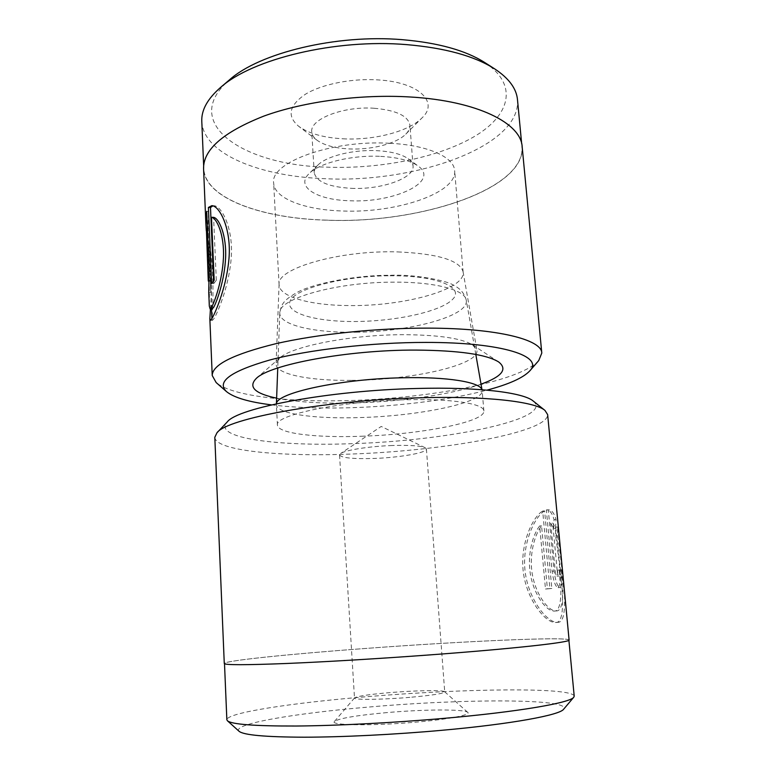<?xml version="1.0" encoding="UTF-8"?>
<svg xmlns="http://www.w3.org/2000/svg" width="776" height="776" viewBox="0 0 776 776"><rect width="100%" height="100%" fill="white"/><g stroke="black" fill="none" stroke-linecap="round" stroke-linejoin="round"><path stroke-width="0.58" stroke-dasharray="3.88 2.91" d="M533.355 401.134C554.578 419.098 446.685 440.846 352.935 443.63C278.283 446.656 211.945 438.159 227.203 421.998M214.806 437.295C215.476 450.885 280.67 456.918 351.877 454.018C443.261 450.914 548.409 432.368 547.643 414.607M239.115 731.322C231.044 723.93 296.442 713.066 369.764 706.965C462.748 698.778 571.796 698.351 563.667 709.196M574.201 696.082C572.193 686.925 461.662 688.622 367.32 696.664C293.716 702.687 226.728 712.659 226.854 719.759M387.175 712.572C356.892 715.317 339.316 718.266 334.466 721.438C329.218 725.444 373.188 726.055 416.693 722.078C449.246 719.236 471.342 714.822 467.744 712.349C464.533 709.031 423.822 709.322 387.175 712.572M409.864 697.343C382.364 699.7 353.623 700 354.496 698.07L354.574 697.857C357.455 696.15 369.289 694.394 390.076 692.59C415.335 690.456 443.086 689.951 444.6 691.717L444.726 691.92C443.562 693.55 431.941 695.364 409.864 697.343M392.239 445.511C369.58 446.278 345.184 450.119 340.664 453.475L339.539 454.949C341.469 457.927 353.09 459.091 374.391 458.441C399.834 457.549 427.188 452.748 426.412 449.023L425.132 447.713C420.35 445.734 409.379 444.997 392.239 445.511M439.565 654.158C519.309 648.106 571 642.111 568.866 640.006C567.431 636.398 457.995 641.519 364.264 648.552C291.155 653.945 224.536 660.648 224.497 663.49C224.953 665.08 245.808 665.071 287.052 663.451C327.976 661.753 386.661 658.193 439.565 654.158M544.606 510.918C534.412 516.816 521.588 544.403 525.216 572.261C528.834 600.11 547.439 622.837 557.333 622.323C571.728 624.234 560.97 560.049 557.682 527.001L557.566 535.741C561.902 562.493 567.751 612.283 556.043 610.925C548.904 611.352 536.924 596.385 532.792 576.801C528.524 557.013 534.072 535.236 541.57 525.856L547.4 588.887L551.833 588.45L544.606 510.918L542.686 511.015L549.903 588.577L551.833 588.45M557.158 570.554L552.667 522.927L555.529 528.252L556.033 519.513C554.268 513.149 551.697 509.919 548.293 509.813L554.045 571.068C555.471 581.214 557.469 586.705 560.039 587.539C561.94 586.394 562.357 580.419 561.281 569.632L559.583 570.069C559.874 573.658 559.671 575.647 558.972 576.044C558.187 575.773 557.575 573.939 557.158 570.554L555.189 570.67C555.606 574.065 556.208 575.899 556.993 576.17C557.682 575.773 557.886 573.784 557.595 570.195L561.281 569.632M569.089 639.996C567.644 636.378 458.073 641.51 364.225 648.552C291.029 653.945 224.322 660.657 224.274 663.499M361.48 436.248C420.146 434.473 485.175 422.095 483.885 411.008C484.282 403.665 450.934 398.369 403.627 399.815C338.879 401.357 274.015 415.296 277.449 425.083C277.595 433.541 316.375 437.945 361.48 436.248M276.469 403.782L276.392 404.684C276.576 413.986 315.279 419.108 360.268 417.556C418.768 416.023 483.545 402.86 482.148 390.658L481.945 389.717M559.283 569.749C560.35 580.545 559.942 586.52 558.06 587.674C555.509 586.831 553.521 581.34 552.085 571.184L546.362 509.91C549.718 509.987 552.279 513.217 554.045 519.619L553.55 528.359L550.708 523.034L552.667 522.927M553.55 528.359L555.529 528.252M554.045 519.619L556.033 519.513M546.362 509.91L548.293 509.813M557.595 570.195L559.583 570.069M550.708 523.034L555.189 570.67M549.903 588.577L545.48 589.013L539.659 525.963C532.19 535.353 526.652 557.12 530.91 576.908C535.033 596.54 546.983 611.478 554.093 611.061C565.743 612.39 559.865 562.658 555.567 535.857L555.684 527.108L557.682 527.001M555.567 535.857L557.566 535.741M555.684 527.108C558.904 560.136 569.7 624.457 555.373 622.468C545.489 622.953 526.933 600.178 523.344 572.378C519.726 544.471 532.559 516.874 542.686 511.015M545.48 589.013L547.4 588.887M539.659 525.963L541.57 525.856M212.197 308.945L211.382 305.996C211.596 297.839 211.567 270.533 209.161 248.068L207.134 248.019C209.578 270.582 209.549 298.11 209.316 306.103M209.161 248.068L209.569 243.131C214.603 273.744 212.808 311.748 211.916 318.79L212.459 320.313L214.166 318.373C218.24 311.36 229.686 284.084 231.345 255.925C233.023 227.465 221.432 205.737 213.914 205.737L211.799 205.669M210.296 280.291L210.8 292.31L211.285 270.475L208.783 211.441L207.949 224.691L210.383 280.873L210.16 277.148L208.114 277.11L208.249 280.466M380.638 156.374C397.894 157.363 410.378 160.574 418.109 166.006C440.467 181.555 393.713 203.205 349.53 200.741C316.899 199.975 294.938 186.706 309.285 173.426C319.576 162.853 352.236 154.822 380.638 156.374M351.305 188.326C381.065 189.848 414.578 178.315 413.045 166.054C412.851 163.445 411.251 161.03 408.254 158.789C401.745 154.22 391.366 151.514 377.117 150.68C353.681 149.37 326.774 156.024 318.053 164.939C315.366 167.558 314.096 170.177 314.231 172.786C316.462 181.817 328.82 186.997 351.305 188.326M342.934 138.797C373.615 140.534 408.486 131.687 421.901 118.02C439.177 102.325 419.331 82.256 378.31 79.918C351.741 78.133 321.613 84.225 305.181 94.391C288.895 105.681 286.78 116.352 298.828 126.41C308.858 133.569 323.563 137.691 342.934 138.797M374.11 108.252C396.196 110.231 408.127 115.857 409.912 125.14C410.087 128.205 408.709 131.212 405.77 134.161C396.439 143.725 371.015 150.127 348.696 148.905C334.621 148.129 324.067 145.228 317.025 140.214C313.737 137.691 311.981 134.898 311.768 131.833C309.74 119.223 343.196 106.002 374.11 108.252M481.023 384.159C451.021 394.926 395.915 402.434 347.153 403.093C318.655 403.491 295.142 401.842 276.625 398.156M351.518 380.366C410.844 380.25 479.927 365.011 476.891 350.189L472.691 344.951C462.215 338.52 440.06 335.106 406.217 334.699C352.867 334.262 291.611 346.174 279.612 358.114L276.101 363.876C275.431 374.294 309.76 380.88 351.518 380.366M484.612 62.449C519.348 85.147 509.677 116.099 473.535 137.003C437.111 158.042 379.027 169.323 325.92 167.121C243.567 165.239 178.946 123.112 229.483 79.841M201.789 121.318C203.147 154.075 260.144 176.433 324.436 178.664C414.588 183.514 521.132 146.674 517.495 99.794M271.561 404.878C291.834 407.342 314.93 408.37 340.858 407.953C391.861 407.157 448.237 400.484 486.959 390.134M538.738 360.578C519.367 382.306 421.397 399.902 338.123 400.775C281.572 401.658 230.627 395.217 216.164 382.568M326.997 220.141C262.307 218.522 205.019 198.501 203.768 168.576C203.506 149.603 223.585 132.133 264.005 116.167C303.969 101.578 360.947 94.012 410.611 97.116C477.521 101.045 521.045 123.462 521.967 146.887C525.197 189.713 417.682 223.973 326.997 220.141M389.804 143.298C427.877 145.064 454.202 157.179 454.658 170.71C457.064 193.263 395.77 213.39 342.352 210.985C305.017 209.947 274.209 198.588 273.656 183.049C269.738 162.62 331.856 139.661 389.804 143.298M397.739 251.909C437.848 253.723 459.615 260.3 463.059 271.639L463.146 272.308C465.125 289.904 402.589 306.559 348.443 305.55C310.584 305.346 279.467 296.995 279.088 284.86L279.088 284.181C276.945 268.399 339.849 250.027 397.739 251.909M210.432 308.935C212.12 294.346 210.762 266.1 207.561 243.082L207.134 248.019M206.416 236.796L206.513 233.13L208.531 233.188M210.16 277.148L210.81 292.319L208.744 292.31L208.744 280.379L208.114 277.11M522.17 146.848C525.391 189.742 417.74 224.031 326.958 220.2C262.191 218.58 204.815 198.53 203.564 168.567M208.434 228.755L207.444 228.726M208.511 238.077L206.474 238.019M208.783 211.441L206.707 211.382M210.771 280.408L208.744 280.379M209.569 243.131L207.561 243.082M213.623 280.883L213.739 283.579L211.625 283.55M213.739 283.579L216.31 280.262L214.186 280.233M216.31 280.262L213.594 217.358M356.174 332.206C410.291 331.779 469.499 315.958 466.269 300.176C465.328 290.001 434.909 281.746 393.063 282.163C335.688 282.125 277.915 298.944 279.796 312.893C279.011 325.086 314.513 333.05 356.174 332.206M390.066 275.752C437.208 275.451 464.882 287.421 452.583 299.39C440.962 311.38 397.622 320.973 357.348 321.487C317.025 322.147 284.588 313.368 290.156 301.02C294.967 288.691 343.011 275.887 390.066 275.752M552.085 571.184L554.045 571.068M211.285 270.475L209.2 270.436M210.335 273.831L209.297 273.812M475.804 354.438L466.269 300.176C464.485 293.338 460.11 288.284 453.135 285.025C449.207 281.63 418.07 274.18 390.774 275.276C354.69 275.063 312.728 283.803 297.315 292.29C282.299 300.845 281.378 304.852 279.796 312.893L277.75 368.008M354.574 697.857L334.466 721.438M339.539 454.949L354.496 698.07M425.132 447.713L381.229 426.451L340.664 453.475M483.885 411.008L482.148 390.658M276.411 403.792L276.392 404.374M482.003 389.727L482.109 390.347M277.449 425.083L276.392 404.684M426.412 449.023L444.726 691.92M444.6 691.717L467.744 712.349M558.06 587.674L560.039 587.539M556.993 576.17L558.972 576.044M555.373 622.459L557.333 622.323M554.093 611.061L556.043 610.925M210.354 281.116L209.248 281.096M408.254 158.789L418.109 166.006M405.77 134.161L421.901 118.02M472.691 344.951L498.609 361.926M203.768 168.576L203.642 165.56M463.146 272.308L454.658 170.71M463.059 271.639L476.891 350.189M413.045 166.054L409.912 125.14M314.231 172.786L311.768 131.833M279.088 284.181L276.101 363.876M279.088 284.86L273.656 183.049M521.967 146.887L521.666 143.696M279.612 358.114L256.274 378.445M317.025 140.214L298.828 126.41M318.053 164.939L309.285 173.426M208.472 237.146L207.949 224.691M212.459 320.313L210.374 320.304M211.499 308.945L211.382 305.996"/><path stroke-width="1.16" d="M216.97 432.785L227.203 421.998C237.175 407.963 328.859 390.435 416.741 388.485C477.87 386.778 523.654 392.52 533.355 401.134L544.975 410.426C535.197 401.658 486.377 395.838 420.398 397.787C325.435 400.076 226.728 418.516 216.97 432.785L214.806 437.295L224.274 663.499C224.739 665.1 245.614 665.09 286.907 663.47C327.879 661.763 386.652 658.203 439.633 654.168C519.474 648.106 571.223 642.101 569.089 639.996L547.643 414.607L544.975 410.426M573.794 697.188L563.667 709.196C560.068 715.016 511.84 724.027 442.155 730.274C394.897 734.552 342.575 737.142 304.24 737.2C265.411 737.045 243.693 735.085 239.115 731.322L227.455 720.797C231.83 724.396 254.741 726.132 296.199 726.026C337.182 725.696 393.548 722.805 444.376 718.324C519.377 711.757 570.583 702.726 573.794 697.188L574.201 696.082L568.895 640.297M481.945 389.717C480.034 382.093 447.199 376.593 402.036 377.786C339.558 378.998 276.062 393.063 276.469 403.782M224.506 663.752L226.854 719.759L227.455 720.797M211.489 217.29L213.594 217.358C219.162 218.124 226.718 235.739 225.593 258.02C224.536 280.146 216.921 301.592 213.691 307.286L212.197 308.945L210.102 308.926L211.586 307.267C214.777 301.573 222.373 280.078 223.43 257.991C224.555 235.691 217.018 218.056 211.489 217.29L214.186 280.233L211.625 283.55L208.395 207.464L211.799 205.669C219.288 205.698 230.831 227.358 229.162 255.857C227.494 284.103 216.077 311.341 212.052 318.364L210.374 320.304L209.85 318.849L210.432 308.935M206.319 230.909L205.902 224.38L206.707 211.382L209.2 270.436L208.744 292.28L209.316 306.103L210.102 308.926M212.886 205.844L210.49 207.531L208.395 207.464M208.249 280.466L206.377 228.697L208.249 280.466M276.625 398.156C254.722 393.51 247.942 386.943 256.274 378.445C269.786 364.545 347.784 349.801 415.82 350.083C458.781 350.432 486.377 354.38 498.609 361.926C507.892 369.192 502.023 376.602 481.023 384.159M220.5 87.494L229.483 79.841C259.3 53.001 336.435 34.028 402.482 39.692C438.178 42.777 465.551 50.372 484.612 62.449L494.574 68.812C474.349 55.979 445.017 47.918 406.556 44.62C335.348 38.587 252.016 59.025 220.5 87.494C207.531 98.814 201.294 110.095 201.789 121.318L203.642 165.56M486.959 390.134C508.784 384.324 523.014 377.951 529.659 371.015C544.432 356.533 503.275 342.255 425.733 342.42C371.772 342.381 309.052 349.607 269.738 360.015C230.511 371.306 216.126 381.86 226.582 391.676C234.061 397.681 249.047 402.084 271.561 404.878M226.582 391.676L216.164 382.568L212.226 375.526C212.294 364.749 233.479 354.147 275.781 343.72C317.617 334.087 377.078 327.928 428.517 328.132C497.843 328.267 541.9 339.743 541.793 353.061L538.738 360.578L529.659 371.015M205.902 224.38L203.564 168.567C203.302 149.574 223.41 132.075 263.869 116.09C303.891 101.481 360.947 93.906 410.679 97.019C477.676 100.948 521.249 123.394 522.17 146.848L541.793 353.061M521.666 143.696L517.495 99.794C516.525 88.6 508.891 78.269 494.574 68.812M207.444 228.726L206.377 228.697M210.49 207.531L213.623 280.883M209.297 273.812L208.259 273.802M277.75 368.008L276.411 403.792M475.804 354.438L482.003 389.727M209.248 281.096L208.298 281.087M212.226 375.526L209.85 318.849M211.906 318.606L211.499 308.945"/></g></svg>
